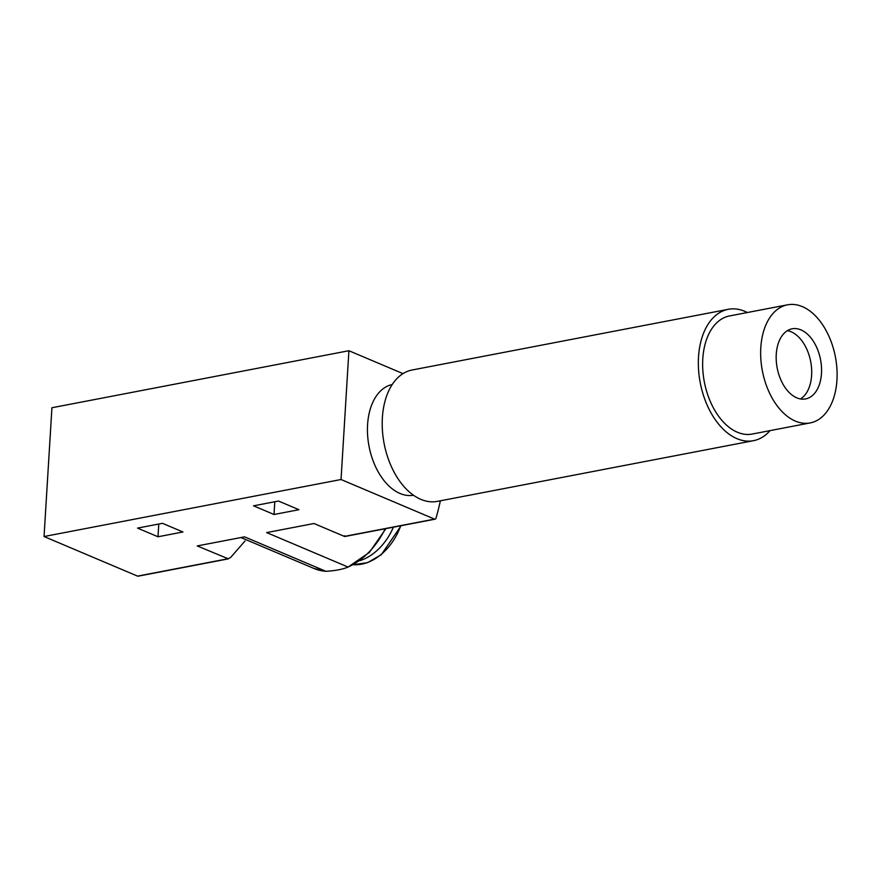<?xml version="1.0" encoding="UTF-8"?>
<svg xmlns="http://www.w3.org/2000/svg" width="881" height="881" viewBox="0 0 881 881"><rect width="100%" height="100%" fill="white"/><g stroke="black" fill="none" stroke-linecap="round" stroke-linejoin="round"><path stroke-width="1.32" d="M298.956 509.703L274.013 514.493L253.541 505.826L278.484 501.047L298.956 509.703M385.922 528.611L369.37 552.431L348.061 567.056C342.698 569.335 335.32 570.756 325.926 571.306L244.544 536.848L197.234 545.934L228.388 558.862M313.966 568.465L325.926 571.306A69.147 50.206 -67.1 0 1 313.966 568.465L240.931 537.542M385.162 528.765A69.147 50.206 -67.1 0 1 348.061 567.056L266.668 532.598L313.977 523.512L344.427 536.408L434.542 519.107L341.035 479.517L348.909 350.726L402.991 373.632M228.256 558.884L138.119 576.185A2.258 1.399 -100.9 0 1 137.557 576.119L44.05 536.529L341.035 479.517M182.94 531.981L157.996 536.771L137.535 528.104L162.478 523.314L182.94 531.981M44.05 536.529L51.924 407.749L348.909 350.726M137.557 576.119L227.683 558.818L230.503 557.618L245.017 540.989M344.526 535.725L344.427 536.408M440.357 500.804A225.481 139.44 -100.9 0 1 436.007 518.16A2.258 1.399 -100.9 0 1 435.104 519.173A2.258 1.399 -100.9 0 1 434.542 519.107M413.486 495.243A56.373 34.855 -100.9 0 1 399.996 493.47A56.373 34.855 -100.9 0 1 367.652 435.787A56.373 34.855 -100.9 0 1 392.232 384.534M274.795 501.752L274.013 514.493M158.778 524.019L157.996 536.771M393.389 527.179A51.858 37.652 112.9 0 1 359.767 560.701M747.33 312.524A66.89 41.363 79.1 0 0 728.257 309.308L412.132 369.998A66.89 41.363 79.1 0 0 382.431 430.523A66.89 41.363 79.1 0 0 420.843 499.362A66.89 41.363 79.1 0 0 437.35 501.377L753.486 440.687A66.89 41.363 79.1 0 0 770.005 430.633M728.257 309.308A66.89 41.363 79.1 0 0 698.567 369.833A66.89 41.363 79.1 0 0 736.979 438.672A66.89 41.363 79.1 0 0 753.486 440.687M787.537 304.815L729.534 315.949A60.128 37.178 79.1 0 0 702.84 370.35A60.128 37.178 79.1 0 0 737.364 432.23A60.128 37.178 79.1 0 0 752.209 434.047L810.212 422.913A60.128 37.178 79.1 0 0 835.386 356.849A60.128 37.178 79.1 0 0 787.537 304.815A60.128 37.178 79.1 0 0 760.854 359.217A60.128 37.178 79.1 0 0 795.378 421.096A60.128 37.178 79.1 0 0 810.212 422.913M796.798 397.849A35.703 22.08 79.1 0 0 805.608 398.917A35.703 22.08 79.1 0 0 820.552 359.701A35.703 22.08 79.1 0 0 792.14 328.8A35.703 22.08 79.1 0 0 776.293 361.1A35.703 22.08 79.1 0 0 796.798 397.849M800.499 398.95A35.703 22.08 79.1 0 0 810.696 361.595A35.703 22.08 79.1 0 0 787.394 330.661M400.701 525.781A51.858 37.652 112.9 0 1 353.49 564.699M344.834 536.507L435.104 519.173M401.163 525.693L381.297 554.7L367.564 562.651L353.435 564.732"/></g></svg>
